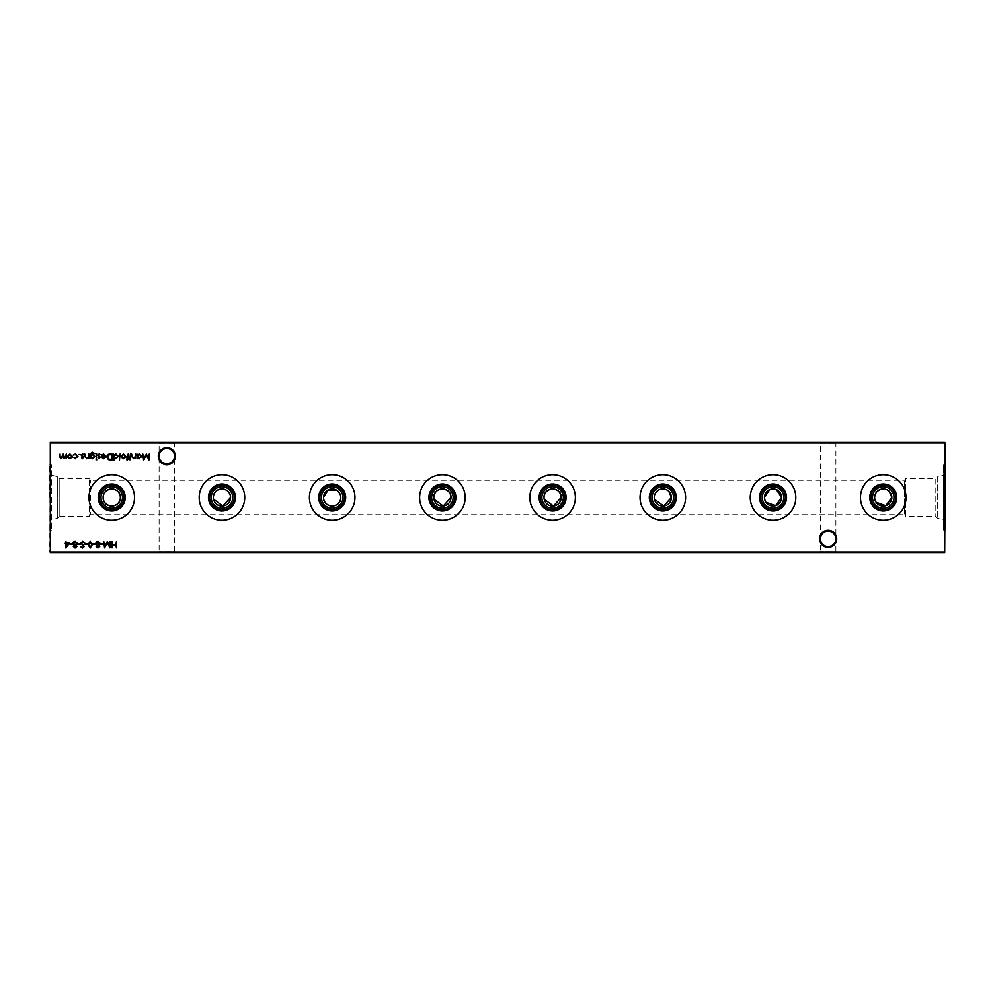 <?xml version="1.0" encoding="UTF-8"?>
<svg xmlns="http://www.w3.org/2000/svg" width="995" height="995" viewBox="0 0 995 995"><rect width="100%" height="100%" fill="white"/><g stroke="black" fill="none" stroke-linecap="round" stroke-linejoin="round"><path stroke-width="0.75" stroke-dasharray="4.97 3.73" d="M836.72 538.83A8.569 8.569 0 0 0 828.151 530.26A8.569 8.569 0 0 0 819.582 538.83A8.569 8.569 0 0 0 828.151 547.399A8.569 8.569 0 0 0 836.72 538.83M819.582 442.389L836.72 442.389L819.582 442.389L820.402 443.223L835.887 443.223L820.402 443.223L820.402 538.83A7.749 7.749 0 0 1 828.151 531.094A7.749 7.749 0 0 1 835.887 538.83C835.402 534.166 832.815 531.579 828.151 531.094C823.474 531.579 820.9 534.166 820.402 538.83C820.9 534.166 823.474 531.579 828.151 531.094C832.815 531.579 835.402 534.166 835.887 538.83C835.402 543.494 832.815 546.081 828.151 546.578C823.474 546.081 820.9 543.494 820.402 538.83C820.9 543.494 823.474 546.081 828.151 546.578C832.815 546.081 835.402 543.494 835.887 538.83A7.749 7.749 0 0 1 828.151 546.578A7.749 7.749 0 0 1 820.402 538.83L820.402 551.777L819.582 552.611L836.72 552.611L819.582 552.611M175.418 456.17A8.569 8.569 0 0 0 166.849 447.601A8.569 8.569 0 0 0 158.28 456.17A8.569 8.569 0 0 0 166.849 464.74A8.569 8.569 0 0 0 175.418 456.17M158.28 442.389L175.418 442.389L158.28 442.389L159.113 443.223L174.598 443.223L159.113 443.223L159.113 456.17A7.749 7.749 0 0 1 166.849 448.422A7.749 7.749 0 0 1 174.598 456.17C174.1 451.506 171.526 448.919 166.849 448.422C162.185 448.919 159.598 451.506 159.113 456.17C159.598 451.506 162.185 448.919 166.849 448.422C171.526 448.919 174.1 451.506 174.598 456.17C174.1 460.834 171.526 463.421 166.849 463.906C162.185 463.421 159.598 460.834 159.113 456.17C159.598 460.834 162.185 463.421 166.849 463.906C171.526 463.421 174.1 460.834 174.598 456.17A7.749 7.749 0 0 1 166.849 463.906A7.749 7.749 0 0 1 159.113 456.17L159.113 551.777L158.28 552.611L175.418 552.611L158.28 552.611M175.418 442.389L174.598 443.223L174.598 551.777L159.113 551.777L174.598 551.777L175.418 552.611M836.72 442.389L835.887 443.223L835.887 551.777L820.402 551.777L835.887 551.777L836.72 552.611M872.503 497.5A10.746 10.746 0 0 1 883.249 486.754A10.746 10.746 0 0 1 893.995 497.5A10.746 10.746 0 0 1 883.249 508.246A10.746 10.746 0 0 1 872.503 497.5M889.319 491.418L888.05 490.361M886.57 489.565L884.965 489.08M881.558 489.067L879.941 489.565M877.18 491.418L876.122 492.687M875.326 494.167L874.829 495.784M860.476 497.5A22.785 22.785 0 0 1 883.249 474.714A22.785 22.785 0 0 1 906.035 497.5A22.785 22.785 0 0 1 883.249 520.285A22.785 22.785 0 0 1 860.476 497.5M762.294 497.5A10.746 10.746 0 0 1 773.04 486.754A10.746 10.746 0 0 1 783.786 497.5A10.746 10.746 0 0 1 773.04 508.246A10.746 10.746 0 0 1 762.294 497.5M776.361 489.565L774.744 489.08M771.349 489.067L769.72 489.565M750.255 497.5A22.785 22.785 0 0 1 773.04 474.714A22.785 22.785 0 0 1 795.813 497.5A22.785 22.785 0 0 1 773.04 520.285A22.785 22.785 0 0 1 750.255 497.5M652.073 497.5A10.746 10.746 0 0 1 662.819 486.754A10.746 10.746 0 0 1 673.565 497.5A10.746 10.746 0 0 1 662.819 508.246A10.746 10.746 0 0 1 652.073 497.5M668.889 491.418L667.62 490.361M666.14 489.565L664.536 489.08M661.128 489.067L659.511 489.565M656.75 491.418L655.693 492.687M654.897 494.167L654.399 495.784M640.046 497.5A22.785 22.785 0 0 1 662.819 474.714A22.785 22.785 0 0 1 685.605 497.5A22.785 22.785 0 0 1 662.819 520.285A22.785 22.785 0 0 1 640.046 497.5M541.865 497.5A10.746 10.746 0 0 1 552.611 486.754A10.746 10.746 0 0 1 563.357 497.5A10.746 10.746 0 0 1 552.611 508.246A10.746 10.746 0 0 1 541.865 497.5M529.825 497.5A22.785 22.785 0 0 1 552.611 474.714A22.785 22.785 0 0 1 575.384 497.5A22.785 22.785 0 0 1 552.611 520.285A22.785 22.785 0 0 1 529.825 497.5M431.643 497.5A10.746 10.746 0 0 1 442.389 486.754A10.746 10.746 0 0 1 453.135 497.5A10.746 10.746 0 0 1 442.389 508.246A10.746 10.746 0 0 1 431.643 497.5M419.616 497.5A22.785 22.785 0 0 1 442.389 474.714A22.785 22.785 0 0 1 465.175 497.5A22.785 22.785 0 0 1 442.389 520.285A22.785 22.785 0 0 1 419.616 497.5M321.435 497.5A10.746 10.746 0 0 1 332.181 486.754A10.746 10.746 0 0 1 342.927 497.5A10.746 10.746 0 0 1 332.181 508.246A10.746 10.746 0 0 1 321.435 497.5M340.601 495.796L340.103 494.167M338.25 491.418L336.969 490.361M309.395 497.5A22.785 22.785 0 0 1 332.181 474.714A22.785 22.785 0 0 1 354.954 497.5A22.785 22.785 0 0 1 332.181 520.285A22.785 22.785 0 0 1 309.395 497.5M211.214 497.5A10.746 10.746 0 0 1 221.96 486.754A10.746 10.746 0 0 1 232.706 497.5A10.746 10.746 0 0 1 221.96 508.246A10.746 10.746 0 0 1 211.214 497.5M199.187 497.5A22.785 22.785 0 0 1 221.96 474.714A22.785 22.785 0 0 1 244.745 497.5A22.785 22.785 0 0 1 221.96 520.285A22.785 22.785 0 0 1 199.187 497.5M101.005 497.5A10.746 10.746 0 0 1 111.751 486.754A10.746 10.746 0 0 1 122.497 497.5A10.746 10.746 0 0 1 111.751 508.246A10.746 10.746 0 0 1 101.005 497.5M88.965 497.5A22.785 22.785 0 0 1 111.751 474.714A22.785 22.785 0 0 1 134.524 497.5A22.785 22.785 0 0 1 111.751 520.285A22.785 22.785 0 0 1 88.965 497.5M51.454 519.9L51.454 464.951L51.454 519.9L57.312 518.333L57.312 476.667L57.312 518.333L59.19 516.455L59.19 478.545L59.19 516.455L89.426 516.455L89.426 478.545L89.426 516.455L90.433 514.726L90.433 480.274L90.433 514.726L904.567 514.726L904.567 480.274L904.567 514.726L905.574 516.455L905.574 478.545L905.574 516.455L935.81 516.455L937.688 518.333L943.546 519.9L943.546 475.1L943.546 519.9M51.454 475.1L57.312 476.667L59.19 478.545L89.426 478.545L90.433 480.274L904.567 480.274L905.574 478.545L935.81 478.545L935.81 516.455L935.81 478.545L937.688 476.667L937.688 518.333L937.688 476.667L943.546 475.1M945.25 530.049L945.25 464.951L945.25 530.049L943.546 530.049L943.546 464.951L943.546 530.049M945.25 464.951L943.546 464.951M49.75 497.5L49.75 464.951L49.75 497.5M50.297 552.611L944.703 552.611L944.703 442.389L50.297 442.389L944.703 442.949L944.703 552.051L50.297 552.051L50.297 442.949L49.75 552.051M874.655 497.5L874.829 499.204M875.326 500.833L876.122 502.301M765.118 500.833L765.914 502.301M654.225 497.5L654.399 499.204M544.016 497.5L544.178 499.204M433.795 497.5L433.969 499.204M213.365 497.5L213.539 499.204M51.454 497.5L51.454 530.049L51.454 497.5M116.452 541.591L116.452 547.897L115.88 545.31L112.646 545.31L112.074 547.897L112.074 541.591L112.646 544.663L115.88 544.663L116.452 541.591M127.211 460.523L126.527 459.814L127.571 458.583L126.601 458.011L127.571 458.011L128.144 453.969L128.79 458.583L127.211 460.523M125.246 457.899L123.479 458.658L121.726 457.899L121.091 456.257L123.479 453.882L125.867 456.257L125.246 457.899M123.479 454.454L121.664 456.257L123.479 458.098L125.308 456.257L123.479 454.454M120.047 453.969L119.475 460.436L120.047 453.969M114.052 460.436L113.492 453.969L114.052 454.765L115.942 453.882L118.343 456.282L115.917 458.658L114.052 457.688L114.052 460.436M115.917 454.454L114.052 456.257L115.917 458.098L117.783 456.282L115.917 454.454M110.072 453.969L112.025 453.969L112.025 460.275L108.753 460.051L106.851 457.041C106.962 455.013 108.045 453.981 110.072 453.969M111.017 459.628L111.465 454.615L108.928 454.777L107.41 457.041L109.077 459.454L111.017 459.628M103.629 454.454L101.428 455.163L103.555 453.882L105.88 456.257L105.346 457.799L103.542 458.658L101.689 457.75L101.179 456.145L105.308 456.145L103.629 454.454M105.246 456.717L101.751 456.717L103.517 458.098L105.246 456.717M99.04 458.658L97.858 457.998L99.649 457.476L97.784 455.212L99.139 453.882L100.458 454.504L98.343 455.188L100.209 457.451L99.04 458.658M96.975 460.038L95.918 460.038L96.975 460.038M96.726 453.969L96.167 458.583L96.726 453.969M90.744 457.775L90.172 458.583L90.346 453.496L92.51 452.178L94.873 453.645L92.56 452.75L90.744 454.852L92.585 453.969L94.948 456.282L92.56 458.658L90.744 457.775M92.56 454.528L90.744 456.295L92.523 458.098L94.388 456.27L92.56 454.528M88.878 453.969L88.878 458.583L88.306 457.75L86.553 458.658L84.824 456.319L84.824 453.969L85.458 457.19L86.652 458.098L88.219 456.867L88.878 453.969M82.535 458.658L81.354 457.998L83.132 457.476L81.267 455.212L82.622 453.882L83.941 454.504L81.839 455.188L83.692 457.451L82.535 458.658M80.048 454.404L79.003 454.404L80.048 454.404M75.371 458.658L73.257 457.576L75.409 458.098L77.386 456.282L75.409 454.454L73.257 454.951L75.409 453.882L77.946 456.232L75.371 458.658M71.652 457.899L69.886 458.658L68.133 457.899L67.511 456.257L69.886 453.882L72.287 456.257L71.652 457.899M69.899 454.454L68.07 456.257L69.899 458.098L71.715 456.257L69.899 454.454M66.366 453.969L66.366 458.583L65.807 457.775L64.215 458.658L62.747 457.551L61.056 458.658L59.489 456.469L60.061 453.969L60.061 456.469L61.155 458.098L63.22 453.969L64.314 458.098L66.366 453.969M110.209 541.591L109.948 547.897L107.261 542.723L104.574 547.897L103.741 541.591L104.91 546.131L107.323 541.591L109.612 546.143L110.209 541.591M103.007 543.693L103.007 544.34L100.582 544.34L100.582 543.693L103.007 543.693M96.129 546.429L97.025 545.098L95.806 543.419L96.279 542.113L97.958 541.429L100.097 543.369L98.853 545.098L99.774 546.442L97.92 548.058L96.129 546.429M97.958 542.076L96.366 543.419L97.92 544.738L99.525 543.357L97.958 542.076M97.933 545.397L96.689 546.442L97.958 547.412L99.201 546.429L97.933 545.397M95.234 543.693L95.234 544.34L92.809 544.34L92.809 543.693L95.234 543.693M90.209 541.429L92.324 544.738L90.209 548.058L88.033 544.738L90.209 541.429M88.605 544.738L90.197 547.412L91.751 544.738L90.197 542.076L88.605 544.738M87.46 543.693L87.46 544.34L85.035 544.34L85.035 543.693L87.46 543.693M82.709 541.429L84.637 542.81L82.709 542.076L81.478 543.146L84.227 546.591L82.672 548.058L80.993 546.989L82.734 547.412L83.667 546.616L80.906 543.133L82.709 541.429M80.185 543.693L80.185 544.34L77.747 544.34L77.747 543.693L80.185 543.693M130.407 453.969L129.835 458.583L130.407 453.969M130.643 460.038L129.599 460.038L130.643 460.038M135.668 453.969L135.668 458.583L135.096 457.75L133.342 458.658L131.626 456.319L131.626 453.969L132.26 457.19L133.442 458.098L135.009 456.867L135.668 453.969M137.534 458.583L136.962 453.969L137.534 454.765L139.412 453.882L141.825 456.282L139.399 458.658L137.534 457.725L137.534 458.583M139.399 454.454L137.534 456.257L139.387 458.098L141.253 456.282L139.399 454.454M73.294 546.429L74.19 545.098L72.971 543.419L73.456 542.113L75.135 541.429L77.262 543.369L76.018 545.098L76.938 546.442L75.085 548.058L73.294 546.429M75.122 542.076L73.543 543.419L75.085 544.738L76.702 543.357L75.122 542.076M75.098 545.397L73.866 546.442L75.122 547.412L76.379 546.429L75.098 545.397M72.411 543.693L72.411 544.34L69.986 544.34L69.986 543.693L72.411 543.693M69.488 543.046L65.931 548.058L65.931 543.693L65.197 543.693L65.931 541.591L66.503 543.046L69.488 543.046M68.381 543.693L66.503 543.693L66.503 546.429L68.381 543.693M149.262 453.969L149.001 460.275L146.315 455.101L143.628 460.275L142.795 453.969L143.964 458.508L146.377 453.969L148.665 458.521L149.262 453.969M49.75 464.951L51.454 464.951M49.75 530.049L51.454 530.049"/><path stroke-width="1.49" d="M819.582 538.83A8.569 8.569 0 0 1 828.151 530.26A8.569 8.569 0 0 1 836.72 538.83A8.569 8.569 0 0 1 828.151 547.399A8.569 8.569 0 0 1 819.582 538.83M835.887 538.83A7.749 7.749 0 0 0 828.151 531.094A7.749 7.749 0 0 0 820.402 538.83A7.749 7.749 0 0 0 828.151 546.578A7.749 7.749 0 0 0 835.887 538.83M158.28 456.17A8.569 8.569 0 0 1 166.849 447.601A8.569 8.569 0 0 1 175.418 456.17A8.569 8.569 0 0 1 166.849 464.74A8.569 8.569 0 0 1 158.28 456.17M174.598 456.17A7.749 7.749 0 0 0 166.849 448.422A7.749 7.749 0 0 0 159.113 456.17A7.749 7.749 0 0 0 166.849 463.906A7.749 7.749 0 0 0 174.598 456.17M874.829 495.784L874.655 497.5A8.594 8.594 0 0 1 883.249 488.906A8.594 8.594 0 0 1 891.856 497.5L889.319 491.418M872.503 497.5A10.746 10.746 0 0 1 883.249 486.754A10.746 10.746 0 0 1 893.995 497.5A10.746 10.746 0 0 1 883.249 508.246A10.746 10.746 0 0 1 872.503 497.5M870.948 497.5A12.301 12.301 0 0 1 883.249 485.199A12.301 12.301 0 0 1 895.562 497.5A12.301 12.301 0 0 1 883.249 509.801A12.301 12.301 0 0 1 870.948 497.5M869.742 497.5A13.507 13.507 0 0 1 883.249 483.993A13.507 13.507 0 0 1 896.756 497.5A13.507 13.507 0 0 1 883.249 511.007A13.507 13.507 0 0 1 869.742 497.5M888.05 490.361L886.57 489.565M884.965 489.08L881.558 489.067M879.941 489.565L877.18 491.418M876.122 492.687L875.326 494.167M860.476 497.5A22.785 22.785 0 0 1 883.249 474.714A22.785 22.785 0 0 1 906.035 497.5A22.785 22.785 0 0 1 883.249 520.285A22.785 22.785 0 0 1 860.476 497.5M769.72 489.565L764.446 497.5A8.594 8.594 0 0 1 773.04 488.906A8.594 8.594 0 0 1 781.635 497.5L776.361 489.565M762.294 497.5A10.746 10.746 0 0 1 773.04 486.754A10.746 10.746 0 0 1 783.786 497.5A10.746 10.746 0 0 1 773.04 508.246A10.746 10.746 0 0 1 762.294 497.5M760.727 497.5A12.301 12.301 0 0 1 773.04 485.199A12.301 12.301 0 0 1 785.341 497.5A12.301 12.301 0 0 1 773.04 509.801A12.301 12.301 0 0 1 760.727 497.5M759.533 497.5A13.507 13.507 0 0 1 773.04 483.993A13.507 13.507 0 0 1 786.547 497.5A13.507 13.507 0 0 1 773.04 511.007A13.507 13.507 0 0 1 759.533 497.5M774.744 489.08L771.349 489.067M750.255 497.5A22.785 22.785 0 0 1 773.04 474.714A22.785 22.785 0 0 1 795.813 497.5A22.785 22.785 0 0 1 773.04 520.285A22.785 22.785 0 0 1 750.255 497.5M654.399 495.784L654.225 497.5A8.594 8.594 0 0 1 662.819 488.906A8.594 8.594 0 0 1 671.426 497.5L668.889 491.418M652.073 497.5A10.746 10.746 0 0 1 662.819 486.754A10.746 10.746 0 0 1 673.565 497.5A10.746 10.746 0 0 1 662.819 508.246A10.746 10.746 0 0 1 652.073 497.5M650.519 497.5A12.301 12.301 0 0 1 662.819 485.199A12.301 12.301 0 0 1 675.132 497.5A12.301 12.301 0 0 1 662.819 509.801A12.301 12.301 0 0 1 650.519 497.5M649.312 497.5A13.507 13.507 0 0 1 662.819 483.993A13.507 13.507 0 0 1 676.326 497.5A13.507 13.507 0 0 1 662.819 511.007A13.507 13.507 0 0 1 649.312 497.5M667.62 490.361L666.14 489.565M664.536 489.08L661.128 489.067M659.511 489.565L656.75 491.418M655.693 492.687L654.897 494.167M640.046 497.5A22.785 22.785 0 0 1 662.819 474.714A22.785 22.785 0 0 1 685.605 497.5A22.785 22.785 0 0 1 662.819 520.285A22.785 22.785 0 0 1 640.046 497.5M544.016 497.5A8.594 8.594 0 0 1 552.611 488.906A8.594 8.594 0 0 1 561.205 497.5C561.74 486.406 543.494 486.393 544.016 497.5A8.594 8.594 0 0 0 552.611 506.094A8.594 8.594 0 0 0 561.205 497.5L553.456 506.057L544.178 499.204M541.865 497.5A10.746 10.746 0 0 1 552.611 486.754A10.746 10.746 0 0 1 563.357 497.5A10.746 10.746 0 0 1 552.611 508.246A10.746 10.746 0 0 1 541.865 497.5M540.297 497.5A12.301 12.301 0 0 1 552.611 485.199A12.301 12.301 0 0 1 564.911 497.5A12.301 12.301 0 0 1 552.611 509.801A12.301 12.301 0 0 1 540.297 497.5M539.103 497.5A13.507 13.507 0 0 1 552.611 483.993A13.507 13.507 0 0 1 566.118 497.5A13.507 13.507 0 0 1 552.611 511.007A13.507 13.507 0 0 1 539.103 497.5M529.825 497.5A22.785 22.785 0 0 1 552.611 474.714A22.785 22.785 0 0 1 575.384 497.5A22.785 22.785 0 0 1 552.611 520.285A22.785 22.785 0 0 1 529.825 497.5M433.795 497.5A8.594 8.594 0 0 1 442.389 488.906A8.594 8.594 0 0 1 450.984 497.5C451.519 486.406 433.273 486.393 433.795 497.5A8.594 8.594 0 0 0 442.389 506.094A8.594 8.594 0 0 0 450.984 497.5L443.248 506.057L433.969 499.204M431.643 497.5A10.746 10.746 0 0 1 442.389 486.754A10.746 10.746 0 0 1 453.135 497.5A10.746 10.746 0 0 1 442.389 508.246A10.746 10.746 0 0 1 431.643 497.5M430.089 497.5A12.301 12.301 0 0 1 442.389 485.199A12.301 12.301 0 0 1 454.703 497.5A12.301 12.301 0 0 1 442.389 509.801A12.301 12.301 0 0 1 430.089 497.5M428.882 497.5A13.507 13.507 0 0 1 442.389 483.993A13.507 13.507 0 0 1 455.897 497.5A13.507 13.507 0 0 1 442.389 511.007A13.507 13.507 0 0 1 428.882 497.5M419.616 497.5A22.785 22.785 0 0 1 442.389 474.714A22.785 22.785 0 0 1 465.175 497.5A22.785 22.785 0 0 1 442.389 520.285A22.785 22.785 0 0 1 419.616 497.5M336.969 490.361L328.101 489.926L323.574 497.5A8.594 8.594 0 0 1 332.181 488.906A8.594 8.594 0 0 1 340.775 497.5L340.601 495.796M321.435 497.5A10.746 10.746 0 0 1 332.181 486.754A10.746 10.746 0 0 1 342.927 497.5A10.746 10.746 0 0 1 332.181 508.246A10.746 10.746 0 0 1 321.435 497.5M319.868 497.5A12.301 12.301 0 0 1 332.181 485.199A12.301 12.301 0 0 1 344.481 497.5A12.301 12.301 0 0 1 332.181 509.801A12.301 12.301 0 0 1 319.868 497.5M318.674 497.5A13.507 13.507 0 0 1 332.181 483.993A13.507 13.507 0 0 1 345.688 497.5A13.507 13.507 0 0 1 332.181 511.007A13.507 13.507 0 0 1 318.674 497.5M340.103 494.167L338.25 491.418M309.395 497.5A22.785 22.785 0 0 1 332.181 474.714A22.785 22.785 0 0 1 354.954 497.5A22.785 22.785 0 0 1 332.181 520.285A22.785 22.785 0 0 1 309.395 497.5M213.365 497.5A8.594 8.594 0 0 1 221.96 488.906A8.594 8.594 0 0 1 230.554 497.5C231.089 486.406 212.843 486.393 213.365 497.5A8.594 8.594 0 0 0 221.96 506.094A8.594 8.594 0 0 0 230.554 497.5L222.818 506.057L213.539 499.204M211.214 497.5A10.746 10.746 0 0 1 221.96 486.754A10.746 10.746 0 0 1 232.706 497.5A10.746 10.746 0 0 1 221.96 508.246A10.746 10.746 0 0 1 211.214 497.5M209.659 497.5A12.301 12.301 0 0 1 221.96 485.199A12.301 12.301 0 0 1 234.273 497.5A12.301 12.301 0 0 1 221.96 509.801A12.301 12.301 0 0 1 209.659 497.5M208.452 497.5A13.507 13.507 0 0 1 221.96 483.993A13.507 13.507 0 0 1 235.467 497.5A13.507 13.507 0 0 1 221.96 511.007A13.507 13.507 0 0 1 208.452 497.5M199.187 497.5A22.785 22.785 0 0 1 221.96 474.714A22.785 22.785 0 0 1 244.745 497.5A22.785 22.785 0 0 1 221.96 520.285A22.785 22.785 0 0 1 199.187 497.5M103.144 497.5A8.594 8.594 0 0 1 111.751 488.906A8.594 8.594 0 0 1 120.345 497.5C120.88 486.406 102.622 486.393 103.144 497.5C102.609 508.607 120.88 508.582 120.345 497.5A8.594 8.594 0 0 1 111.751 506.094A8.594 8.594 0 0 1 103.144 497.5M101.005 497.5A10.746 10.746 0 0 1 111.751 486.754A10.746 10.746 0 0 1 122.497 497.5A10.746 10.746 0 0 1 111.751 508.246A10.746 10.746 0 0 1 101.005 497.5M99.438 497.5A12.301 12.301 0 0 1 111.751 485.199A12.301 12.301 0 0 1 124.052 497.5A12.301 12.301 0 0 1 111.751 509.801A12.301 12.301 0 0 1 99.438 497.5M98.244 497.5A13.507 13.507 0 0 1 111.751 483.993A13.507 13.507 0 0 1 125.258 497.5A13.507 13.507 0 0 1 111.751 511.007A13.507 13.507 0 0 1 98.244 497.5M88.965 497.5A22.785 22.785 0 0 1 111.751 474.714A22.785 22.785 0 0 1 134.524 497.5A22.785 22.785 0 0 1 111.751 520.285A22.785 22.785 0 0 1 88.965 497.5M69.488 543.046L65.931 548.058L65.931 543.693L65.197 543.693L65.931 541.591L66.503 543.046L69.488 543.046M73.294 546.429L74.19 545.098L72.971 543.419L73.456 542.113L75.135 541.429L77.262 543.369L76.018 545.098L76.938 546.442L75.085 548.058L73.294 546.429M135.668 453.969L135.668 458.583L135.096 457.75L133.342 458.658L131.626 456.319L131.626 453.969L132.26 457.19L133.442 458.098L135.009 456.867L135.668 453.969M130.407 453.969L129.835 458.583L130.407 453.969M82.709 541.429L84.637 542.81L82.709 542.076L81.478 543.146L84.227 546.591L82.672 548.058L80.993 546.989L82.734 547.412L83.667 546.616L80.906 543.133L82.709 541.429M90.209 541.429L92.324 544.738L90.209 548.058L88.033 544.738L90.209 541.429M96.129 546.429L97.025 545.098L95.806 543.419L96.279 542.113L97.958 541.429L100.097 543.369L98.853 545.098L99.774 546.442L97.92 548.058L96.129 546.429M110.209 541.591L109.948 547.897L107.261 542.723L104.574 547.897L103.741 541.591L104.91 546.131L107.323 541.591L109.612 546.143L110.209 541.591M71.652 457.899L69.886 458.658L68.133 457.899L67.511 456.257L69.886 453.882L72.287 456.257L71.652 457.899M80.048 454.404L79.003 454.404L80.048 454.404M88.878 453.969L88.878 458.583L88.306 457.75L86.553 458.658L84.824 456.319L84.824 453.969L85.458 457.19L86.652 458.098L88.219 456.867L88.878 453.969M96.726 453.969L96.167 458.583L96.726 453.969M99.04 458.658L97.858 457.998L99.649 457.476L97.784 455.212L99.139 453.882L100.458 454.504L98.343 455.188L100.209 457.451L99.04 458.658M110.072 453.969L112.025 453.969L112.025 460.275L108.753 460.051L106.851 457.041C106.962 455.013 108.045 453.981 110.072 453.969M120.047 453.969L119.475 460.436L120.047 453.969M127.211 460.523L126.527 459.814L127.571 458.583L126.601 458.011L127.571 458.011L128.144 453.969L128.79 458.583L127.211 460.523M945.25 442.949L50.297 442.949L50.297 552.051L944.703 552.051L945.25 442.949L944.703 552.611L50.297 552.611L50.297 442.389L944.703 442.389M116.452 541.591L116.452 547.897L115.88 545.31L112.646 545.31L112.074 547.897L112.074 541.591L112.646 544.663L115.88 544.663L116.452 541.591M125.246 457.899L123.479 458.658L121.726 457.899L121.091 456.257L123.479 453.882L125.867 456.257L125.246 457.899M114.052 460.436L113.492 453.969L114.052 454.765L115.942 453.882L118.343 456.282L115.917 458.658L114.052 457.688L114.052 460.436M103.629 454.454L101.428 455.163L103.555 453.882L105.88 456.257L105.346 457.799L103.542 458.658L101.689 457.75L101.179 456.145L105.308 456.145L103.629 454.454M96.975 460.038L95.918 460.038L96.975 460.038M90.744 457.775L90.172 458.583L90.346 453.496L92.51 452.178L94.873 453.645L92.56 452.75L90.744 454.852L92.585 453.969L94.948 456.282L92.56 458.658L90.744 457.775M82.535 458.658L81.354 457.998L83.132 457.476L81.267 455.212L82.622 453.882L83.941 454.504L81.839 455.188L83.692 457.451L82.535 458.658M75.371 458.658L73.257 457.576L75.409 458.098L77.386 456.282L75.409 454.454L73.257 454.951L75.409 453.882L77.946 456.232L75.371 458.658M66.366 453.969L66.366 458.583L65.807 457.775L64.215 458.658L62.747 457.551L61.056 458.658L59.489 456.469L60.061 453.969L60.061 456.469L61.155 458.098L63.22 453.969L64.314 458.098L66.366 453.969M103.007 543.693L103.007 544.34L100.582 544.34L100.582 543.693L103.007 543.693M95.234 543.693L95.234 544.34L92.809 544.34L92.809 543.693L95.234 543.693M87.46 543.693L87.46 544.34L85.035 544.34L85.035 543.693L87.46 543.693M80.185 543.693L80.185 544.34L77.747 544.34L77.747 543.693L80.185 543.693M130.643 460.038L129.599 460.038L130.643 460.038M137.534 458.583L136.962 453.969L137.534 454.765L139.412 453.882L141.825 456.282L139.399 458.658L137.534 457.725L137.534 458.583M72.411 543.693L72.411 544.34L69.986 544.34L69.986 543.693L72.411 543.693M149.262 453.969L149.001 460.275L146.315 455.101L143.628 460.275L142.795 453.969L143.964 458.508L146.377 453.969L148.665 458.521L149.262 453.969M874.829 499.204L875.326 500.833M876.122 502.301L885.774 505.721L891.856 497.5A8.594 8.594 0 0 1 883.249 506.094A8.594 8.594 0 0 1 874.655 497.5M765.914 502.301L775.565 505.721L781.635 497.5A8.594 8.594 0 0 1 773.04 506.094A8.594 8.594 0 0 1 764.446 497.5L765.118 500.833M654.399 499.204L663.677 506.057L671.426 497.5A8.594 8.594 0 0 1 662.819 506.094A8.594 8.594 0 0 1 654.225 497.5M323.574 497.5C323.039 508.607 341.31 508.582 340.775 497.5A8.594 8.594 0 0 1 332.181 506.094A8.594 8.594 0 0 1 323.574 497.5M121.664 456.257L123.479 458.098L125.308 456.257L123.479 454.454L121.664 456.257M114.052 456.257L115.917 458.098L117.783 456.282L115.917 454.454L114.052 456.257M111.465 459.628L111.465 454.615L108.928 454.777L107.41 457.041L109.077 459.454L111.465 459.628M105.246 456.717L101.751 456.717L103.517 458.098L105.246 456.717M90.744 456.295L92.523 458.098L94.388 456.27L92.56 454.528L90.744 456.295M68.07 456.257L69.899 458.098L71.715 456.257L69.899 454.454L68.07 456.257M96.689 546.442L97.958 547.412L99.201 546.429L97.933 545.397L96.689 546.442M96.366 543.419L97.92 544.738L99.525 543.357L97.958 542.076L96.366 543.419M90.197 547.412L91.751 544.738L90.197 542.076L88.605 544.738L90.197 547.412M137.534 456.257L139.387 458.098L141.253 456.282L139.399 454.454L137.534 456.257M73.866 546.442L75.122 547.412L76.379 546.429L75.098 545.397L73.866 546.442M73.543 543.419L75.085 544.738L76.702 543.357L75.122 542.076L73.543 543.419M68.381 543.693L66.503 543.693L66.503 546.429L68.381 543.693"/></g></svg>
